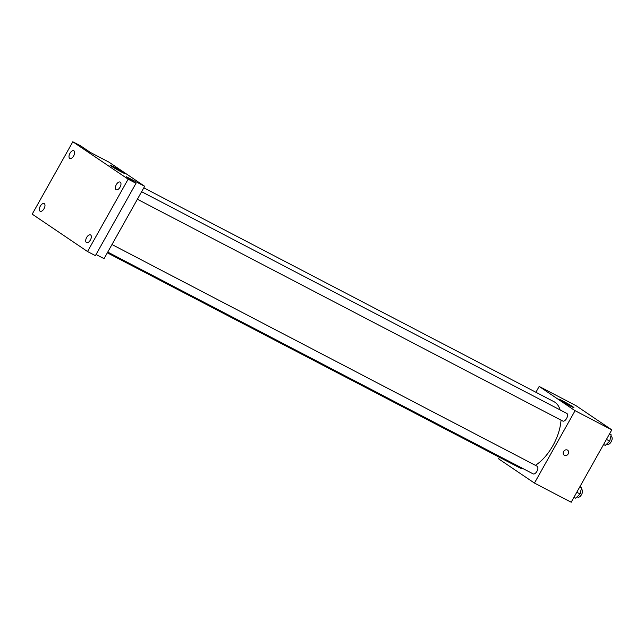 <?xml version="1.0" encoding="UTF-8"?>
<svg xmlns="http://www.w3.org/2000/svg" width="644" height="644" viewBox="0 0 644 644"><rect width="100%" height="100%" fill="white"/><g stroke="black" fill="none" stroke-linecap="round" stroke-linejoin="round"><path stroke-width="0.97" d="M535.905 392.268L539.173 386.44L575.913 405.599L611.8 429.854L571.188 502.223L534.448 483.072L498.561 458.81L499.422 457.272M107.323 252.826L519.587 467.786A37.255 19.328 -62.5 0 0 523.628 468.937M535.422 465.322A37.255 19.328 -62.5 0 0 561.021 420.146M560.095 409.898A37.255 19.328 -62.5 0 0 554.033 401.719L143.797 187.823M539.173 386.44L575.06 410.703L534.448 483.072M137.389 199.254L562.727 421.031A4.331 2.246 -62.5 0 0 566.72 418.23A4.331 2.246 -62.5 0 0 566.736 413.359L141.624 191.703M107.741 252.086L533.087 473.863A4.331 2.246 -62.5 0 0 537.072 471.062A4.331 2.246 -62.5 0 0 537.088 466.184L111.975 244.527M575.06 410.703L611.8 429.854M562.55 400.826A8.686 0.443 -150.7 0 1 570.198 405.108A8.686 0.443 -150.7 0 1 573.876 407.612A8.686 0.443 -150.7 0 1 566.084 403.74A8.686 0.443 -150.7 0 1 558.726 399.111A8.686 0.443 -150.7 0 1 562.55 400.826M567.597 450.188A3.027 2.584 -55.9 0 1 568.201 453.899A3.027 2.584 -55.9 0 1 564.208 455.211A3.027 2.584 -55.9 0 1 563.766 451.251A3.027 2.584 -55.9 0 1 567.606 450.188A3.027 2.584 -55.9 0 1 568.201 453.899A3.027 2.584 -55.9 0 1 564.208 455.211M72.812 141.777L128.14 179.169L87.528 251.538L32.2 214.146L72.812 141.777L80.685 145.882L90.401 152.451L108.772 162.03L144.667 186.285L104.054 258.655L96.053 254.485M87.528 251.538L95.401 255.644L136.013 183.274L128.14 179.169M144.667 186.285L126.288 176.706L136.013 183.274M113.787 166.836A8.686 0.443 -150.7 0 1 121.434 171.119A8.686 0.443 -150.7 0 1 125.105 173.614A8.686 0.443 -150.7 0 1 117.321 169.75A8.686 0.443 -150.7 0 1 109.963 165.122A8.686 0.443 -150.7 0 1 113.787 166.836M116.057 189.682A4.331 2.246 117.5 0 1 116.242 184.756A4.331 2.246 117.5 0 1 120.17 182.075A4.331 2.246 117.5 0 1 120.283 182.139A4.331 2.246 117.5 0 1 120.098 187.058A4.331 2.246 117.5 0 1 116.17 189.747A4.331 2.246 117.5 0 1 116.057 189.682M69.697 158.344A4.331 2.246 117.5 0 1 69.882 153.425A4.331 2.246 117.5 0 1 73.819 150.736A4.331 2.246 117.5 0 1 73.931 150.809A4.331 2.246 117.5 0 1 73.746 155.727A4.331 2.246 117.5 0 1 69.818 158.416A4.331 2.246 117.5 0 1 69.697 158.344M40.057 211.176A4.331 2.246 117.5 0 1 40.234 206.257A4.331 2.246 117.5 0 1 44.17 203.568A4.331 2.246 117.5 0 1 44.283 203.633A4.331 2.246 117.5 0 1 44.098 208.559A4.331 2.246 117.5 0 1 40.169 211.24A4.331 2.246 117.5 0 1 40.057 211.176M86.409 242.506A4.331 2.246 117.5 0 1 86.594 237.588A4.331 2.246 117.5 0 1 90.522 234.899A4.331 2.246 117.5 0 1 90.635 234.971A4.331 2.246 117.5 0 1 90.458 239.89A4.331 2.246 117.5 0 1 86.521 242.579A4.331 2.246 117.5 0 1 86.409 242.506M609.61 433.758L611.196 434.829L609.739 441.132L605.271 445.39L603.581 444.505M606.439 439.409L609.739 441.132M609.506 433.951L611.196 434.829M606.745 443.982L607.348 444.296A4.331 2.246 -62.5 0 0 611.333 441.494A4.331 2.246 -62.5 0 0 611.349 436.616L610.842 436.358M579.962 486.59L581.548 487.661L580.099 493.964L575.623 498.214L573.933 497.337M576.791 492.241L580.099 493.964M579.858 486.784L581.548 487.661M577.096 496.814L577.7 497.128A4.331 2.246 -62.5 0 0 581.693 494.326A4.331 2.246 -62.5 0 0 581.701 489.448L581.194 489.182"/></g></svg>
